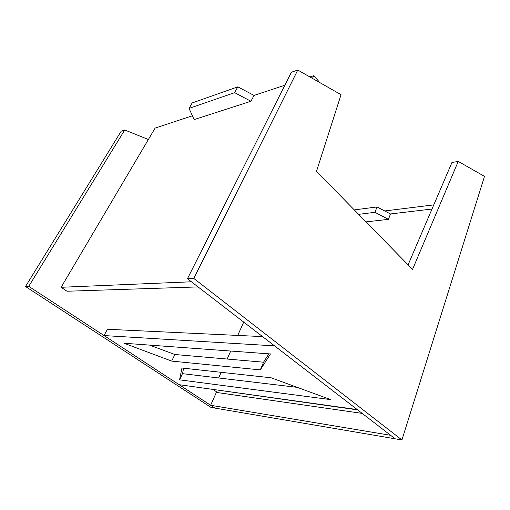 <?xml version="1.0" encoding="UTF-8"?>
<svg xmlns="http://www.w3.org/2000/svg" width="510" height="510" viewBox="0 0 510 510"><rect width="100%" height="100%" fill="white"/><g stroke="black" fill="none" stroke-linecap="round" stroke-linejoin="round"><path stroke-width="0.76" d="M297.776 70.042L193.794 278.434L187.444 278.734L291.395 72.254L297.776 70.042L341.05 94.688L316.506 171.328L412.545 269.401L458.229 161.415L451.949 162.492L408.089 264.849M193.794 278.434L401.925 439.958L395.167 438.804L187.444 278.734M401.925 439.958L484.5 176.371L458.229 161.415M330.767 399.636L179.545 379.835L181.955 368.022L271.122 377.789L330.767 399.636M183.638 368.207L182.478 373.658L297.241 387.358M182.478 373.658L179.545 379.835M124.019 343.236L270.472 353.953L260.304 369.884L171.672 361.099L124.019 343.236M149.538 345.104L174.873 354.514L263.555 362.202L268.827 353.832M263.555 362.202L260.304 369.884M174.873 354.514L171.672 361.099M104.034 335.567L274.571 345.876L357.217 409.562L179.163 384.693L104.034 335.567L107.438 329.275L262.542 336.6M210.624 405.265L390.628 435.304L395.167 438.804L214.952 408.096L210.624 405.265L216.603 391.865M433.781 204.88L384.719 210.955M25.5 286.492L211.019 407.426L214.952 408.096L28.751 286.333L25.5 286.492L121.182 131.21L124.746 129.974L148.365 139.523M28.751 286.333L124.746 129.974M390.475 213.958L377.037 206.945L374.958 212.319L388.448 219.357L390.475 213.958L432.008 209.017M357.657 409.893L213.46 389.481M218.631 377.974L221.168 372.319M227.128 359.046L230.724 351.039M237.737 335.427L243.723 322.103M213.371 389.691L217.706 392.611L362.202 413.4M318.724 81.976L318.935 81.536L313.771 75.684L309.914 76.959M284.86 85.234L254.025 95.421L250.958 101.26L194.119 119.601L189.057 108.394L234.651 92.661L250.958 101.26M192.391 115.783L155.116 128.093L61.117 287.289L191.397 281.781M312.458 78.406L313.771 75.684M198.071 286.92L66.995 291.235L61.117 287.289M388.448 219.357L366.008 221.875M358.626 214.34L374.958 212.319M377.037 206.945L354.291 209.91M254.025 95.421L237.8 86.853L234.651 92.661M189.057 108.394L192.174 102.943L237.8 86.853"/></g></svg>
